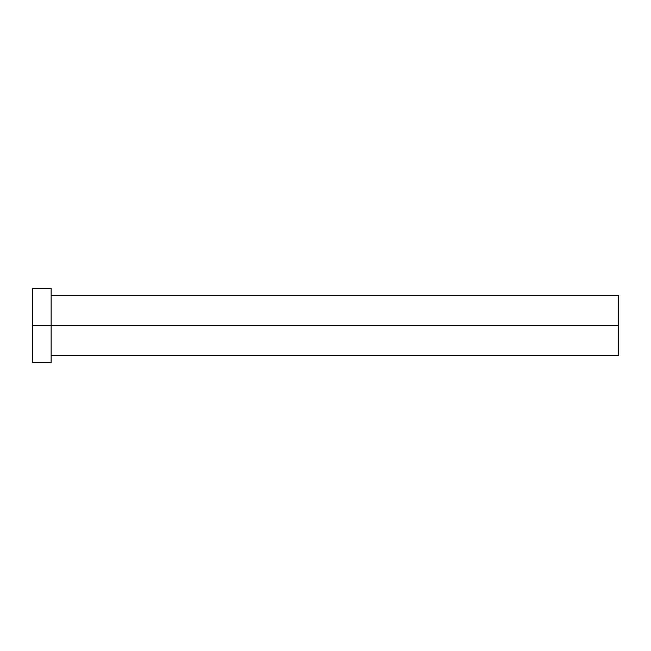<?xml version="1.0" encoding="UTF-8"?>
<svg xmlns="http://www.w3.org/2000/svg" width="651" height="651" viewBox="0 0 651 651"><rect width="100%" height="100%" fill="white"/><g stroke="black" fill="none" stroke-linecap="round" stroke-linejoin="round"><path stroke-width="0.98" d="M51.152 288.303L32.55 288.303L32.55 325.5L618.45 325.5L618.45 355.259L618.45 325.5L32.55 325.5L32.55 362.697L51.152 362.697L51.152 288.483M51.152 289.011L51.152 362.697M32.55 289.011L32.55 362.697M618.45 325.5L618.45 295.741L618.45 325.5M51.152 355.259L618.45 355.259M51.152 295.741L618.45 295.741"/></g></svg>
